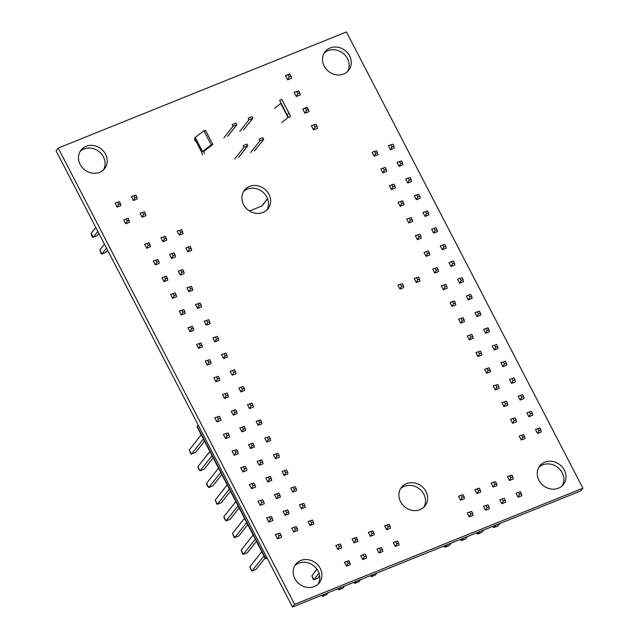 <?xml version="1.0" encoding="UTF-8"?>
<svg xmlns="http://www.w3.org/2000/svg" width="639" height="639" viewBox="0 0 639 639"><rect width="100%" height="100%" fill="white"/><g stroke="black" fill="none" stroke-linecap="round" stroke-linejoin="round"><path stroke-width="0.96" d="M346.442 31.95L58.197 148.08L294.627 604.35L582.936 488.196L346.442 31.95M294.627 604.35L292.494 607.05L56.064 150.78L58.197 148.08M292.494 607.05L580.803 490.896L582.936 488.196M266.846 210.015A14.993 13.323 38.3 0 0 262.381 191.692A14.993 13.323 38.3 0 0 243.523 191.572M347.504 71.568A14.993 13.323 38.3 0 0 343.039 53.245A14.993 13.323 38.3 0 0 324.181 53.125M562.208 485.76A14.993 13.323 38.3 0 0 557.743 467.436A14.993 13.323 38.3 0 0 538.877 467.317M103.454 169.894A14.993 13.323 38.3 0 0 98.989 151.571A14.993 13.323 38.3 0 0 80.131 151.451M423.841 507.198A14.993 13.323 38.3 0 0 419.376 488.875A14.993 13.323 38.3 0 0 400.517 488.755M318.15 584.086A14.993 13.323 38.3 0 0 313.685 565.763A14.993 13.323 38.3 0 0 294.827 565.643M262.996 212.468A14.993 13.323 38.3 0 0 268.013 208.745A14.993 13.323 38.3 0 0 264.514 188.992A14.993 13.323 38.3 0 0 244.489 190.142A14.993 13.323 38.3 0 0 245.48 207.443A14.993 13.323 38.3 0 0 262.996 212.468M343.662 74.02A14.993 13.323 38.3 0 0 348.67 70.298A14.993 13.323 38.3 0 0 345.172 50.545A14.993 13.323 38.3 0 0 325.147 51.695A14.993 13.323 38.3 0 0 326.138 68.996A14.993 13.323 38.3 0 0 343.662 74.02M558.358 488.212A14.993 13.323 38.3 0 0 563.366 484.49A14.993 13.323 38.3 0 0 559.876 464.737A14.993 13.323 38.3 0 0 539.851 465.887A14.993 13.323 38.3 0 0 540.834 483.188A14.993 13.323 38.3 0 0 558.358 488.212M99.612 172.346A14.993 13.323 38.3 0 0 104.62 168.624A14.993 13.323 38.3 0 0 101.122 148.871A14.993 13.323 38.3 0 0 81.097 150.021A14.993 13.323 38.3 0 0 82.088 167.322A14.993 13.323 38.3 0 0 99.612 172.346M419.991 509.65A14.993 13.323 38.3 0 0 425.007 505.928A14.993 13.323 38.3 0 0 421.508 486.175A14.993 13.323 38.3 0 0 401.484 487.325A14.993 13.323 38.3 0 0 402.474 504.626A14.993 13.323 38.3 0 0 419.991 509.65M314.308 586.538A14.993 13.323 38.3 0 0 319.316 582.816A14.993 13.323 38.3 0 0 315.818 563.063A14.993 13.323 38.3 0 0 295.793 564.213A14.993 13.323 38.3 0 0 296.784 581.514A14.993 13.323 38.3 0 0 314.308 586.538M95.818 227.492L91.169 233.371L91.569 235.328L92.591 237.301L93.214 237.317L97.056 235.767L98.901 233.443M97.863 231.438L93.214 237.317L91.169 233.371M133.383 200.534L131.338 196.596L135.811 195.055L133.886 195.83L134.909 197.802L136.834 197.028L137.225 198.985L133.383 200.534L134.909 197.802M115.068 203.146L117.113 207.092L120.955 205.542L119.541 201.612L115.068 203.146L119.541 201.612M131.338 196.596L133.886 195.83M136.834 197.028L135.811 195.055M117.113 207.092L118.638 204.36L120.563 203.585M118.638 204.36L117.616 202.387M107.552 250.137L105.715 252.461L101.873 254.01L99.828 250.065L101.242 253.995L101.873 254.01L106.513 248.14M104.469 244.194L99.828 250.065M123.726 219.84L128.191 218.306L123.726 219.84L125.763 223.786L129.613 222.236L128.191 218.306M142.034 217.228L139.989 213.29L144.462 211.749L142.537 212.523L143.559 214.496L145.484 213.722L145.884 215.686L142.034 217.228L143.559 214.496M125.763 223.786L127.289 221.054L129.214 220.279M127.289 221.054L126.274 219.081M139.989 213.29L142.537 212.523M145.484 213.722L144.462 211.749M181.668 229.657L183.089 233.586L179.247 235.136L177.203 231.19L181.668 229.657L177.203 231.19M190.326 246.35L191.74 250.28L187.898 251.83L185.853 247.884L190.326 246.35L185.853 247.884M182.69 231.63L180.773 232.404L179.751 230.431M179.247 235.136L180.773 232.404M191.349 248.323L189.424 249.098L188.401 247.125M187.898 251.83L189.424 249.098M414.184 278.596L416.229 282.542L420.079 280.992L418.657 277.054L414.184 278.596L418.657 277.054M397.921 285.146L399.958 289.092L403.808 287.542L403.409 285.585L402.386 283.612L397.921 285.146L402.386 283.612M416.229 282.542L417.754 279.802L419.679 279.027M417.754 279.802L416.74 277.829M399.958 289.092L401.492 286.36L403.409 285.585M401.492 286.36L400.469 284.387M376.906 573.047L375.245 575.14L371.403 576.69L370.277 575.715M373.056 574.589L371.403 576.69L370.796 575.507M386.643 529.771L390.493 528.221L390.094 526.256L389.071 524.292L384.606 525.825L386.643 529.771L388.177 527.031L390.094 526.256M393.257 542.519L397.73 540.985L399.143 544.915L395.301 546.465L393.257 542.519L397.73 540.985M384.606 525.825L387.154 525.066L388.177 527.031M387.154 525.066L389.071 524.292M395.805 541.76L396.827 543.733L395.301 546.465M396.827 543.733L398.752 542.958M360.636 579.597L358.974 581.69L355.132 583.239L354.509 583.231L354.006 582.265M356.786 581.147L355.132 583.239L354.525 582.057M368.336 532.383L372.801 530.841L373.823 532.814L374.222 534.779L370.372 536.321L368.336 532.383L372.801 530.841M376.986 549.077L381.459 547.535L382.481 549.508L382.873 551.473L379.031 553.023L376.986 549.077L381.459 547.535M370.884 531.616L371.906 533.589L370.372 536.321M371.906 533.589L373.823 532.814M379.534 548.31L380.556 550.283L379.031 553.023M380.556 550.283L382.481 549.508M340.515 587.704L338.862 589.797L342.704 588.247L344.365 586.155M338.255 588.615L338.862 589.797L337.735 588.823M354.11 542.878L357.952 541.329L356.53 537.399L352.065 538.933L354.11 542.878L355.635 540.147L357.552 539.372M360.716 555.626L365.188 554.093L366.211 556.066L366.602 558.023L362.76 559.572L360.716 555.626L365.188 554.093M352.065 538.933L354.613 538.174L355.635 540.147M354.613 538.174L356.53 537.399M363.264 554.868L364.286 556.841L362.76 559.572M364.286 556.841L366.211 556.066M328.095 592.712L326.433 594.805L322.591 596.355L321.465 595.38M324.253 594.254L322.591 596.355L321.984 595.173M317 569.261L311.896 575.715L313.941 579.653L317.783 578.111L319.644 575.755M319.021 573.223L313.941 579.653L313.31 579.645L311.896 575.715M346.49 566.13L350.332 564.58L348.918 560.651L344.445 562.184L346.49 566.13L348.015 563.398L349.94 562.624M335.794 545.49L340.26 543.957L341.282 545.922L341.681 547.887L337.839 549.436L335.794 545.49L340.26 543.957M344.445 562.184L346.993 561.425L348.015 563.398M346.993 561.425L348.918 560.651M338.343 544.732L339.365 546.696L337.839 549.436M339.365 546.696L341.282 545.922M499.898 523.493L498.013 525.881L494.171 527.431L493.54 527.415L492.957 526.288M496.056 525.034L494.171 527.431L493.468 526.081M509.411 480.512L513.253 478.962L512.861 477.006L511.839 475.033L507.366 476.566L509.411 480.512L510.936 477.772L512.861 477.006M516.016 493.26L520.489 491.726L521.911 495.656L518.061 497.206L516.016 493.26L520.489 491.726M507.366 476.566L509.914 475.807L510.936 477.772M509.914 475.807L511.839 475.033M518.564 492.501L519.587 494.474L518.061 497.206M519.587 494.474L521.512 493.699M483.627 530.043L481.742 532.431L477.9 533.98L477.269 533.972L476.686 532.846M479.785 531.592L477.9 533.98L477.197 532.638M491.095 483.124L495.568 481.582L496.982 485.52L493.14 487.062L491.095 483.124L495.568 481.582M499.746 499.818L504.219 498.276L505.241 500.249L505.641 502.214L501.791 503.764L499.746 499.818L504.219 498.276M493.643 482.357L494.666 484.33L493.14 487.062M494.666 484.33L496.591 483.555M502.294 499.051L503.316 501.024L501.791 503.764M503.316 501.024L505.241 500.249M463.515 538.15L461.63 540.538L465.472 538.989L467.357 536.6M460.927 539.188L461.63 540.538L460.999 540.522L460.415 539.396M476.87 493.62L480.712 492.07L480.32 490.113L479.298 488.14L474.825 489.674L476.87 493.62L478.395 490.888L480.32 490.113M483.483 506.376L487.948 504.834L488.971 506.807L489.37 508.764L485.52 510.313L483.483 506.376L487.948 504.834M474.825 489.674L477.373 488.915L478.395 490.888M477.373 488.915L479.298 488.14M486.031 505.609L487.046 507.582L485.52 510.313M487.046 507.582L488.971 506.807M451.086 543.158L449.201 545.546L445.359 547.096L444.728 547.08L444.145 545.954M447.244 544.7L445.359 547.096L444.656 545.746M469.25 516.871L473.1 515.322L472.7 513.365L471.678 511.392L467.213 512.925L469.25 516.871L470.783 514.139L472.7 513.365M458.554 496.231L463.027 494.698L464.05 496.671L464.441 498.628L460.599 500.177L458.554 496.231L463.027 494.698M467.213 512.925L469.761 512.166L470.783 514.139M469.761 512.166L471.678 511.392M461.102 495.473L462.125 497.438L460.599 500.177M462.125 497.438L464.05 496.671M198.266 425.207L197.283 426.453A3.786 0.783 152.6 0 0 197.124 426.9L265.329 558.486A3.786 0.783 152.6 0 0 267.214 558.262M266.463 556.809L265.489 558.031A3.786 0.783 152.6 0 0 265.329 558.486M197.283 426.453L265.489 558.031M216.909 421.932L218.498 419.008L220.423 418.241L221.014 420.278L216.909 421.932L214.728 417.722L219.401 416.269L214.728 417.722M220.423 418.241L219.401 416.269M218.498 419.008L217.476 417.043M251.526 488.707L253.116 485.792L255.033 485.017L255.624 487.054L251.526 488.707L249.346 484.498L254.01 483.044L249.346 484.498M253.116 485.792L252.093 483.819M255.033 485.017L254.01 483.044M277.486 538.789L279.075 535.873L280.992 535.099L281.583 537.143L277.486 538.789L275.305 534.587L279.97 533.126L275.305 534.587M279.075 535.873L278.053 533.9M280.992 535.099L279.97 533.126M268.835 522.095L270.417 519.18L272.342 518.405L272.933 520.442L268.835 522.095L266.655 517.894L271.319 516.432L266.655 517.894M270.417 519.18L269.394 517.207M272.342 518.405L271.319 516.432M260.177 505.401L261.766 502.486L263.691 501.711L264.282 503.748L260.177 505.401L257.996 501.2L262.669 499.738L257.996 501.2M261.766 502.486L260.744 500.513M263.691 501.711L262.669 499.738M234.217 455.319L235.807 452.404L237.724 451.629L238.315 453.666L234.217 455.319L232.037 451.11L236.702 449.656L232.037 451.11M235.807 452.404L234.785 450.431M237.724 451.629L236.702 449.656M225.567 438.626L227.149 435.71L229.074 434.935L229.665 436.972L225.567 438.626L223.386 434.416L228.051 432.962L223.386 434.416M229.074 434.935L228.051 432.962M227.149 435.71L226.126 433.737M242.876 472.013L244.457 469.098L246.382 468.323L246.973 470.36L242.876 472.013L240.695 467.804L245.36 466.35L240.695 467.804M244.457 469.098L243.435 467.125M246.382 468.323L245.36 466.35M253.148 534.971L241.167 550.131L243.347 554.332L242.78 554.141L241.167 550.131M255.328 539.18L243.347 554.332L247.445 552.679L256.431 541.313M261.798 551.673L249.817 566.825L251.998 571.026L251.431 570.835L249.817 566.825M263.979 555.874L251.998 571.026L256.095 569.381L265.089 558.007M244.489 518.277L232.508 533.437L234.689 537.639L234.122 537.447L232.508 533.437M246.67 522.486L234.689 537.639L238.786 535.985L247.78 524.619M235.839 501.583L223.858 516.735L226.038 520.945L224.449 518.78L223.858 516.735M238.02 505.792L226.038 520.945L230.136 519.291L239.122 507.925M227.18 484.889L215.199 500.041L217.38 504.251L216.813 504.059L215.199 500.041M229.361 489.099L217.38 504.251L221.485 502.597L230.471 491.231M218.53 468.195L206.549 483.348L208.729 487.557L207.14 485.392L206.549 483.348M220.711 472.405L208.729 487.557L212.827 485.904L221.821 474.537M209.88 451.501L197.898 466.654L200.079 470.863L198.489 468.699L197.898 466.654M213.162 457.844L204.176 469.21L200.079 470.863L212.06 455.711M203.402 439.017L191.42 454.169L189.24 449.96L201.221 434.808M204.512 441.15L195.518 452.516L190.853 453.97L189.24 449.96M523.692 434.536L525.106 438.466L521.264 440.015L519.219 436.07L523.692 434.536L519.219 436.07M539.963 427.978L541.377 431.908L537.535 433.458L535.49 429.512L539.963 427.978L535.49 429.512M524.715 436.509L522.79 437.284L521.264 440.015M521.767 435.311L522.79 437.284M540.985 429.951L539.06 430.726L537.535 433.458M538.038 428.753L539.06 430.726M532.327 413.257L532.726 415.214L528.884 416.764L526.84 412.818L531.305 411.284L532.327 413.257L530.41 414.032L528.884 416.764M510.569 419.376L515.034 417.842L510.569 419.376L512.614 423.322L516.456 421.772L516.056 419.807L514.139 420.582L512.614 423.322M531.305 411.284L526.84 412.818M529.388 412.059L530.41 414.032M515.034 417.842L516.056 419.807M513.117 418.617L514.139 420.582M507.406 403.113L507.797 405.078L503.955 406.628L501.911 402.682L506.384 401.148L507.406 403.113L505.481 403.888L503.955 406.628M518.181 396.124L522.654 394.59L518.181 396.124L520.226 400.07L524.068 398.52L523.676 396.563L521.751 397.338L520.226 400.07M506.384 401.148L501.911 402.682M504.459 401.915L505.481 403.888M522.654 394.59L523.676 396.563M520.729 395.365L521.751 397.338M509.531 379.43L513.996 377.897L509.531 379.43L511.575 383.376L515.417 381.826L515.018 379.87L513.101 380.644L511.575 383.376M498.747 386.419L499.147 388.384L495.305 389.934L493.26 385.988L497.733 384.446L498.747 386.419L496.83 387.194L495.305 389.934M513.996 377.897L515.018 379.87M512.079 378.671L513.101 380.644M497.733 384.446L493.26 385.988M495.808 385.221L496.83 387.194M490.097 369.725L490.496 371.69L486.646 373.232L484.61 369.294L489.075 367.752L490.097 369.725L488.18 370.5L486.646 373.232M506.368 363.176L506.767 365.133L502.917 366.682L500.872 362.736L505.345 361.203L506.368 363.176L504.443 363.942L502.917 366.682M489.075 367.752L484.61 369.294M487.158 368.527L488.18 370.5M505.345 361.203L500.872 362.736M503.428 361.978L504.443 363.942M481.447 353.032L481.838 354.996L477.996 356.538L475.951 352.6L480.424 351.059L481.447 353.032L479.522 353.806L477.996 356.538M496.695 344.509L498.108 348.439L494.266 349.988L492.222 346.042L496.695 344.509L492.222 346.042M480.424 351.059L475.951 352.6M478.499 351.833L479.522 353.806M497.717 346.474L495.792 347.249L494.266 349.988M494.77 345.284L495.792 347.249M488.036 327.815L489.458 331.745L485.616 333.294L483.571 329.349L488.036 327.815L483.571 329.349M467.301 335.906L471.766 334.365L467.301 335.906L469.346 339.844L473.187 338.295L472.788 336.338L470.871 337.112L469.346 339.844M489.059 329.78L487.142 330.555L485.616 333.294M486.119 328.582L487.142 330.555M471.766 334.365L472.788 336.338M469.849 335.14L470.871 337.112M463.115 317.671L464.529 321.601L460.687 323.15L458.642 319.204L463.115 317.671L458.642 319.204M480.408 313.086L480.8 315.051L476.958 316.601L474.913 312.655L479.386 311.113L480.408 313.086L478.483 313.861L476.958 316.601M464.138 319.644L462.213 320.419L460.687 323.15M461.19 318.446L462.213 320.419M479.386 311.113L474.913 312.655M477.461 311.888L478.483 313.861M466.262 295.961L470.727 294.419L466.262 295.961L468.307 299.899L472.149 298.357L471.75 296.392L469.833 297.167L468.307 299.899M454.465 300.977L455.879 304.907L452.037 306.456L449.992 302.511L454.465 300.977L449.992 302.511M470.727 294.419L471.75 296.392M468.81 295.194L469.833 297.167M455.479 302.95L453.562 303.725L452.037 306.456M452.54 301.752L453.562 303.725M441.341 285.817L445.806 284.283L441.341 285.817L443.378 289.763L447.228 288.213L446.829 286.256L444.912 287.031L443.378 289.763M457.604 279.267L462.077 277.725L457.604 279.267L459.649 283.205L463.499 281.663L463.099 279.698L461.174 280.473L459.649 283.205M445.806 284.283L446.829 286.256M443.889 285.058L444.912 287.031M462.077 277.725L463.099 279.698M460.16 278.5L461.174 280.473M454.449 263.004L454.84 264.961L450.998 266.511L448.953 262.573L453.426 261.031L454.449 263.004L452.524 263.779L450.998 266.511M438.178 269.562L438.57 271.519L434.728 273.069L432.683 269.123L437.156 267.589L438.178 269.562L436.253 270.337L434.728 273.069M453.426 261.031L448.953 262.573M451.501 261.806L452.524 263.779M437.156 267.589L432.683 269.123M435.231 268.364L436.253 270.337M440.303 245.871L444.768 244.338L440.303 245.871L442.348 249.817L446.19 248.267L445.79 246.311L443.873 247.085L442.348 249.817M428.497 250.895L429.919 254.825L426.077 256.375L424.032 252.429L428.497 250.895L424.032 252.429M444.768 244.338L445.79 246.311M442.851 245.112L443.873 247.085M429.52 252.868L427.603 253.643L426.077 256.375M426.58 251.67L427.603 253.643M420.869 236.166L421.261 238.131L417.419 239.681L415.374 235.735L419.847 234.201L420.869 236.166L418.944 236.941L417.419 239.681M436.117 227.644L437.531 231.574L433.689 233.123L431.644 229.177L436.117 227.644L431.644 229.177M419.847 234.201L415.374 235.735M417.922 234.976L418.944 236.941M437.14 229.617L435.215 230.391L433.689 233.123M434.193 228.419L435.215 230.391M406.723 219.041L411.196 217.508L406.723 219.041L408.768 222.987L412.61 221.437L412.211 219.473L410.294 220.247L408.768 222.987M428.481 212.923L428.881 214.88L425.039 216.429L422.994 212.483L427.459 210.95L428.481 212.923L426.564 213.698L425.039 216.429M411.196 217.508L412.211 219.473M409.272 218.274L410.294 220.247M427.459 210.95L422.994 212.483M425.542 211.725L426.564 213.698M419.831 196.229L420.23 198.186L416.38 199.735L414.336 195.79L418.809 194.256L419.831 196.229L417.906 197.004L416.38 199.735M398.073 202.347L402.538 200.806L398.073 202.347L400.11 206.293L403.96 204.744L403.56 202.779L401.643 203.553L400.11 206.293M418.809 194.256L414.336 195.79M416.892 195.031L417.906 197.004M402.538 200.806L403.56 202.779M400.621 201.581L401.643 203.553M394.91 186.085L395.301 188.05L391.459 189.591L389.415 185.653L393.888 184.112L394.91 186.085L392.985 186.86L391.459 189.591M411.181 179.535L411.572 181.492L407.73 183.042L405.685 179.096L410.158 177.562L411.181 179.535L409.256 180.302L407.73 183.042M393.888 184.112L389.415 185.653M391.963 184.887L392.985 186.86M410.158 177.562L405.685 179.096M408.233 178.337L409.256 180.302M380.764 168.96L385.229 167.418L380.764 168.96L382.809 172.897L386.651 171.356L386.252 169.391L384.335 170.166L382.809 172.897M397.035 162.402L401.5 160.868L397.035 162.402L399.079 166.348L402.921 164.798L402.522 162.833L400.605 163.608L399.079 166.348M385.229 167.418L386.252 169.391M383.312 168.193L384.335 170.166M401.5 160.868L402.522 162.833M399.583 161.643L400.605 163.608M393.872 146.139L394.263 148.104L390.421 149.654L388.376 145.708L392.849 144.174L393.872 146.139L391.947 146.914L390.421 149.654M376.579 150.724L377.992 154.654L374.15 156.204L372.106 152.266L376.579 150.724L372.106 152.266M392.849 144.174L388.376 145.708M390.924 144.941L391.947 146.914M377.601 152.697L375.676 153.472L374.15 156.204M374.654 151.499L375.676 153.472M160.932 237.748L165.405 236.206L160.932 237.748L162.977 241.694L166.819 240.144L165.405 236.206M144.662 244.306L149.135 242.764L144.662 244.306L146.706 248.244L150.548 246.694L149.135 242.764M122.225 278.46L121.13 276.352M162.977 241.694L164.503 238.954L166.428 238.179M164.503 238.954L163.48 236.981M146.706 248.244L148.232 245.512L150.157 244.737M148.232 245.512L147.21 243.539M155.357 264.937L153.312 261L157.785 259.458L155.86 260.233L156.882 262.206L158.807 261.431L159.199 263.388L155.357 264.937L156.882 262.206M169.583 254.442L171.627 258.388L175.469 256.838L175.078 254.873L174.056 252.908L169.583 254.442L174.056 252.908M129.789 293.053L130.875 295.154M153.312 261L155.86 260.233M158.807 261.431L157.785 259.458M171.627 258.388L173.153 255.648L175.078 254.873M173.153 255.648L172.131 253.675M180.286 275.082L178.241 271.136L182.706 269.602L180.789 270.377L181.811 272.342L183.728 271.567L184.128 273.532L180.286 275.082L181.811 272.342M161.971 277.693L164.015 281.631L167.857 280.09L166.436 276.152L161.971 277.693L166.436 276.152M139.526 311.848L138.447 309.755M178.241 271.136L180.789 270.377M183.728 271.567L182.706 269.602M164.015 281.631L165.541 278.9L167.458 278.125M165.541 278.9L164.519 276.927M170.621 294.387L172.666 298.333L176.508 296.784L176.116 294.819L175.094 292.846L170.621 294.387L175.094 292.846M188.936 291.775L186.892 287.83L191.365 286.296L189.44 287.071L190.462 289.044L192.387 288.269L192.778 290.226L188.936 291.775L190.462 289.044M148.176 328.542L147.098 326.457M172.666 298.333L174.191 295.593L176.116 294.819M174.191 295.593L173.169 293.62M186.892 287.83L189.44 287.071M192.387 288.269L191.365 286.296M197.587 308.469L195.55 304.523L200.015 302.99L198.098 303.765L199.12 305.738L201.037 304.963L201.437 306.92L197.587 308.469L199.12 305.738M181.316 315.027L179.279 311.081L183.744 309.54L181.827 310.314L182.85 312.287L184.767 311.512L185.166 313.477L181.316 315.027L182.85 312.287M156.827 345.236L155.756 343.159M195.55 304.523L198.098 303.765M201.037 304.963L200.015 302.99M179.279 311.081L181.827 310.314M184.767 311.512L183.744 309.54M206.245 325.163L204.2 321.217L208.673 319.684L206.748 320.458L207.771 322.431L209.696 321.657L210.087 323.614L206.245 325.163L207.771 322.431M187.93 327.775L192.403 326.241L187.93 327.775L189.975 331.721L193.817 330.171L192.403 326.241M165.477 361.93L164.407 359.869M204.2 321.217L206.748 320.458M209.696 321.657L208.673 319.684M189.975 331.721L191.5 328.981L193.425 328.206M191.5 328.981L190.478 327.016M196.58 344.469L201.053 342.935L196.58 344.469L198.625 348.415L202.467 346.865L201.053 342.935M212.851 337.911L214.896 341.857L218.738 340.307L218.346 338.351L217.324 336.378L212.851 337.911L217.324 336.378M174.127 378.623L173.065 376.571M198.625 348.415L200.151 345.675L202.076 344.908M200.151 345.675L199.128 343.71M214.896 341.857L216.421 339.125L218.346 338.351M216.421 339.125L215.399 337.152M221.509 354.605L225.974 353.071L221.509 354.605L223.554 358.551L227.396 357.001L225.974 353.071M207.284 365.109L205.239 361.163L209.704 359.629L207.787 360.404L208.809 362.377L210.726 361.602L211.126 363.559L207.284 365.109L208.809 362.377M182.778 395.317L181.724 393.273M223.554 358.551L225.08 355.819L226.997 355.044M225.08 355.819L224.057 353.846M205.239 361.163L207.787 360.404M210.726 361.602L209.704 359.629M213.889 377.857L215.934 381.803L219.776 380.253L219.385 378.296L218.362 376.323L213.889 377.857L218.362 376.323M230.16 371.307L234.633 369.765L230.16 371.307L232.205 375.245L236.047 373.695L234.633 369.765M191.428 412.011L190.374 409.974M215.934 381.803L217.46 379.071L219.385 378.296M217.46 379.071L216.437 377.098M232.205 375.245L233.73 372.513L235.655 371.738M233.73 372.513L232.708 370.54M238.818 388.001L240.855 391.939L244.705 390.397L244.306 388.432L243.283 386.459L238.818 388.001L243.283 386.459M222.548 394.551L224.585 398.496L228.435 396.947L228.035 394.99L227.013 393.017L222.548 394.551L227.013 393.017M240.855 391.939L242.389 389.207L244.306 388.432M242.389 389.207L241.366 387.234M224.585 398.496L226.118 395.765L228.035 394.99M226.118 395.765L225.096 393.792M233.243 415.19L231.198 411.244L235.671 409.711L233.746 410.486L234.769 412.459L236.694 411.684L237.085 413.641L233.243 415.19L234.769 412.459M249.514 408.633L247.469 404.695L251.942 403.153L250.017 403.928L251.039 405.901L252.964 405.126L253.356 407.091L249.514 408.633L251.039 405.901M231.198 411.244L233.746 410.486M236.694 411.684L235.671 409.711M247.469 404.695L250.017 403.928M252.964 405.126L251.942 403.153M239.849 427.946L241.893 431.884L245.735 430.335L244.322 426.405L239.849 427.946L244.322 426.405M256.119 421.389L260.592 419.847L256.119 421.389L258.164 425.334L262.006 423.785L260.592 419.847M241.893 431.884L243.419 429.152L245.344 428.378M243.419 429.152L242.397 427.179M258.164 425.334L259.69 422.595L261.615 421.82M259.69 422.595L258.667 420.622M266.822 442.028L264.778 438.082L269.243 436.549L267.326 437.316L268.348 439.289L270.265 438.514L270.664 440.479L266.822 442.028L268.348 439.289M248.507 444.64L252.972 443.099L248.507 444.64L250.552 448.578L254.394 447.028L252.972 443.099M264.778 438.082L267.326 437.316M270.265 438.514L269.243 436.549M250.552 448.578L252.078 445.846L253.995 445.071M252.078 445.846L251.055 443.873M273.428 454.776L275.473 458.722L279.315 457.173L278.923 455.208L277.901 453.243L273.428 454.776L277.901 453.243M259.202 465.272L257.158 461.334L261.631 459.792L259.706 460.567L260.728 462.54L262.653 461.765L263.044 463.73L259.202 465.272L260.728 462.54M275.473 458.722L276.999 455.982L278.923 455.208M276.999 455.982L275.976 454.017M257.158 461.334L259.706 460.567M262.653 461.765L261.631 459.792M267.853 481.974L265.816 478.028L270.281 476.486L268.364 477.261L269.386 479.234L271.303 478.459L271.703 480.424L267.853 481.974L269.386 479.234M282.087 471.47L284.123 475.416L287.973 473.866L287.574 471.909L286.552 469.937L282.087 471.47L286.552 469.937M265.816 478.028L268.364 477.261M271.303 478.459L270.281 476.486M284.123 475.416L285.657 472.684L287.574 471.909M285.657 472.684L284.635 470.711M292.782 492.11L290.737 488.164L295.21 486.63L293.285 487.405L294.307 489.378L296.232 488.603L296.624 490.56L292.782 492.11L294.307 489.378M276.511 498.668L274.466 494.722L278.939 493.18L277.014 493.955L278.037 495.928L279.962 495.153L280.353 497.118L276.511 498.668L278.037 495.928M290.737 488.164L293.285 487.405M296.232 488.603L295.21 486.63M274.466 494.722L277.014 493.955M279.962 495.153L278.939 493.18M299.387 504.858L301.432 508.804L305.274 507.254L303.86 503.324L299.387 504.858L303.86 503.324M283.117 511.416L285.162 515.361L289.004 513.812L288.612 511.847L287.59 509.882L283.117 511.416L287.59 509.882M301.432 508.804L302.958 506.072L304.883 505.297M302.958 506.072L301.935 504.099M285.162 515.361L286.687 512.622L288.612 511.847M286.687 512.622L285.665 510.657M293.82 532.055L291.775 528.11L296.24 526.576L294.323 527.351L295.346 529.316L297.263 528.549L297.662 530.506L293.82 532.055L295.346 529.316M308.046 521.552L312.511 520.018L308.046 521.552L310.091 525.498L313.933 523.948L312.511 520.018M291.775 528.11L294.323 527.351M297.263 528.549L296.24 526.576M310.091 525.498L311.616 522.766L313.533 521.991M311.616 522.766L310.594 520.793M311.385 125.715L316.049 124.254L317.663 128.271L313.565 129.917L311.385 125.715L316.049 124.254M314.124 125.028L315.147 127.001L313.565 129.917M315.147 127.001L317.072 126.226M294.076 92.328L298.74 90.866L300.354 94.876L296.256 96.529L294.076 92.328L298.74 90.866M296.815 91.641L297.838 93.614L296.256 96.529M297.838 93.614L299.763 92.839M306.496 110.307L305.474 108.334L302.726 109.021L304.907 113.223L309.004 111.577L308.413 109.533L306.496 110.307L304.907 113.223M302.726 109.021L306.824 107.368L308.413 109.533M305.474 108.334L307.391 107.56M285.417 75.626L289.523 73.98L291.112 76.145L291.703 78.182L287.598 79.835L285.417 75.626L290.09 74.172M288.165 74.947L289.187 76.92L287.598 79.835M289.187 76.92L291.112 76.145M248.97 119.828L248.124 118.183L251.942 116.641L252.796 118.287L248.97 119.828L239.793 131.442M243.611 129.901L252.796 118.287M259.881 140.876L259.035 139.23L262.853 137.697L263.707 139.334L259.881 140.876L250.696 152.489M254.522 150.948L263.707 139.334M243.954 147.29L243.108 145.652L246.934 144.11L247.78 145.748L243.954 147.29L234.777 158.903M238.595 157.37L247.78 145.748M233.051 126.242L232.197 124.605L236.023 123.063L236.869 124.701L233.051 126.242L223.866 137.856M227.684 136.315L236.869 124.701M279.674 100.475L286.975 114.565L289.1 113.462L281.799 99.372L279.674 100.475M281.735 122.608L288.397 117.185L286.975 114.565M289.155 117.44L290.521 116.042L281.799 99.372M290.521 116.042L289.1 113.462M288.117 116.633L280.737 103.422L288.037 117.512L281.04 103.111M194.464 138.431L201.916 152.585L202.172 151.778L195.214 137.409L194.464 138.431L202.172 151.778L202.515 151.499L195.214 137.409L203.945 130.739L205.494 130.364L212.795 144.454L203.889 151.363M212.795 144.454L211.245 144.829L202.515 151.499M211.245 144.829L203.945 130.739M194.975 140.907L194.663 138.807M202.283 154.997L201.916 152.585M204.272 153.815L203.905 151.403M267.629 198.905L261.655 206.077L267.533 198.641M249.514 210.974L261.655 206.077L267.557 198.713M261.99 205.926L267.613 198.865M280.737 103.422L274.435 108.518"/></g></svg>
